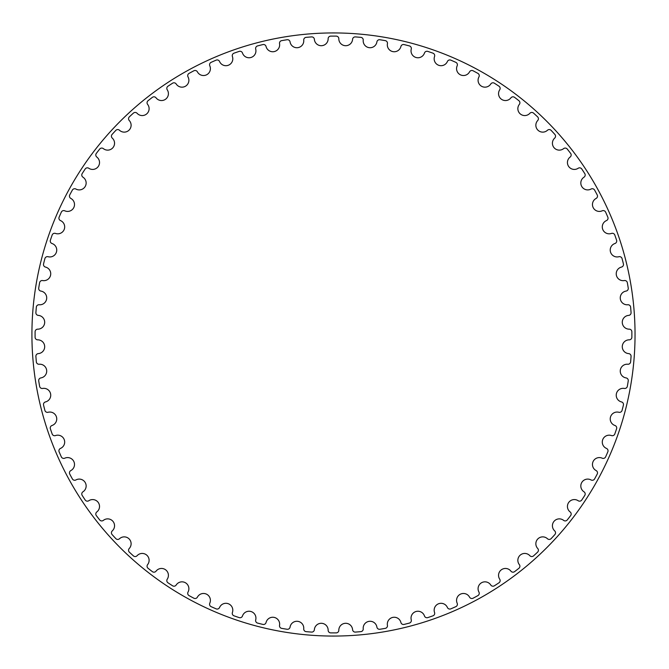 <?xml version="1.0" encoding="UTF-8"?>
<svg xmlns="http://www.w3.org/2000/svg" width="669" height="669" viewBox="0 0 669 669"><rect width="100%" height="100%" fill="white"/><g stroke="black" fill="none" stroke-linecap="round" stroke-linejoin="round"><path stroke-width="1" d="M328.144 38.76A6.899 6.899 0 0 1 321.538 45.701A6.899 6.899 0 0 1 314.371 39.329A2.617 2.617 0 0 0 311.57 36.912A298.391 298.391 0 0 0 306.109 37.364A2.617 2.617 0 0 0 303.743 40.207A6.899 6.899 0 0 1 297.73 47.675A6.899 6.899 0 0 1 290.062 41.913A2.617 2.617 0 0 0 287.068 39.739A298.391 298.391 0 0 0 281.666 40.642A2.617 2.617 0 0 0 279.542 43.669A6.899 6.899 0 0 1 274.165 51.605A6.899 6.899 0 0 1 266.053 46.496A2.617 2.617 0 0 0 262.892 44.58A298.391 298.391 0 0 0 257.573 45.918A2.617 2.617 0 0 0 255.709 49.113A6.899 6.899 0 0 1 251.009 57.475A6.899 6.899 0 0 1 242.496 53.052A2.617 2.617 0 0 0 239.184 51.396A298.391 298.391 0 0 0 234.008 53.177A2.617 2.617 0 0 0 232.411 56.514A6.899 6.899 0 0 1 228.413 65.228A6.899 6.899 0 0 1 219.566 61.523A2.617 2.617 0 0 0 216.129 60.151A298.391 298.391 0 0 0 211.111 62.351A2.617 2.617 0 0 0 209.798 65.813A6.899 6.899 0 0 1 206.537 74.828A6.899 6.899 0 0 1 197.414 71.867A2.617 2.617 0 0 0 193.876 70.78A298.391 298.391 0 0 0 189.059 73.389A2.617 2.617 0 0 0 188.031 76.943A6.899 6.899 0 0 1 185.522 86.192A6.899 6.899 0 0 1 176.19 83.993A2.617 2.617 0 0 0 172.577 83.207A298.391 298.391 0 0 0 167.986 86.201A2.617 2.617 0 0 0 167.258 89.83A6.899 6.899 0 0 1 165.527 99.263A6.899 6.899 0 0 1 156.044 97.841A2.617 2.617 0 0 0 152.373 97.356A298.391 298.391 0 0 0 148.05 100.718A2.617 2.617 0 0 0 147.623 104.389A6.899 6.899 0 0 1 146.67 113.931A6.899 6.899 0 0 1 137.103 113.304A2.617 2.617 0 0 0 133.407 113.12A298.391 298.391 0 0 0 129.376 116.832A2.617 2.617 0 0 0 129.259 120.529A6.899 6.899 0 0 1 129.092 130.112A6.899 6.899 0 0 1 119.508 130.271A2.617 2.617 0 0 0 115.812 130.396A298.391 298.391 0 0 0 112.099 134.427A2.617 2.617 0 0 0 112.283 138.123A6.899 6.899 0 0 1 112.919 147.69A6.899 6.899 0 0 1 103.377 148.643A2.617 2.617 0 0 0 99.698 149.07A298.391 298.391 0 0 0 96.336 153.393A2.617 2.617 0 0 0 96.821 157.056A6.899 6.899 0 0 1 98.243 166.539A6.899 6.899 0 0 1 88.81 168.279A2.617 2.617 0 0 0 85.18 169.006A298.391 298.391 0 0 0 82.187 173.597A2.617 2.617 0 0 0 82.981 177.21A6.899 6.899 0 0 1 85.172 186.542A6.899 6.899 0 0 1 75.923 189.051A2.617 2.617 0 0 0 72.369 190.08A298.391 298.391 0 0 0 69.76 194.896A2.617 2.617 0 0 0 70.847 198.434A6.899 6.899 0 0 1 73.807 207.549A6.899 6.899 0 0 1 64.793 210.819A2.617 2.617 0 0 0 61.331 212.132A298.391 298.391 0 0 0 59.131 217.149A2.617 2.617 0 0 0 60.503 220.586A6.899 6.899 0 0 1 64.207 229.434A6.899 6.899 0 0 1 55.494 233.431A2.617 2.617 0 0 0 52.157 235.028A298.391 298.391 0 0 0 50.376 240.204A2.617 2.617 0 0 0 52.031 243.516A6.899 6.899 0 0 1 56.455 252.029A6.899 6.899 0 0 1 48.093 256.729A2.617 2.617 0 0 0 44.898 258.594A298.391 298.391 0 0 0 43.56 263.904A2.617 2.617 0 0 0 45.475 267.073A6.899 6.899 0 0 1 50.585 275.185A6.899 6.899 0 0 1 42.649 280.562A2.617 2.617 0 0 0 39.622 282.686A298.391 298.391 0 0 0 38.718 288.088A2.617 2.617 0 0 0 40.893 291.082A6.899 6.899 0 0 1 46.654 298.75A6.899 6.899 0 0 1 39.187 304.763A2.617 2.617 0 0 0 36.343 307.13A298.391 298.391 0 0 0 35.892 312.59A2.617 2.617 0 0 0 38.309 315.392A6.899 6.899 0 0 1 44.681 322.558A6.899 6.899 0 0 1 37.74 329.165A2.617 2.617 0 0 0 35.097 331.757A298.391 298.391 0 0 0 35.097 337.243A2.617 2.617 0 0 0 37.74 339.835A6.899 6.899 0 0 1 44.681 346.442A6.899 6.899 0 0 1 38.309 353.608A2.617 2.617 0 0 0 35.892 356.41A298.391 298.391 0 0 0 36.343 361.87A2.617 2.617 0 0 0 39.187 364.237A6.899 6.899 0 0 1 46.654 370.25A6.899 6.899 0 0 1 40.893 377.918A2.617 2.617 0 0 0 38.718 380.912A298.391 298.391 0 0 0 39.622 386.314A2.617 2.617 0 0 0 42.649 388.438A6.899 6.899 0 0 1 50.585 393.815A6.899 6.899 0 0 1 45.475 401.927A2.617 2.617 0 0 0 43.56 405.096A298.391 298.391 0 0 0 44.898 410.406A2.617 2.617 0 0 0 48.093 412.271A6.899 6.899 0 0 1 56.455 416.971A6.899 6.899 0 0 1 52.031 425.484A2.617 2.617 0 0 0 50.376 428.796A298.391 298.391 0 0 0 52.157 433.972A2.617 2.617 0 0 0 55.494 435.569A6.899 6.899 0 0 1 64.207 439.566A6.899 6.899 0 0 1 60.503 448.414A2.617 2.617 0 0 0 59.131 451.851A298.391 298.391 0 0 0 61.331 456.868A2.617 2.617 0 0 0 64.793 458.181A6.899 6.899 0 0 1 73.807 461.451A6.899 6.899 0 0 1 70.847 470.566A2.617 2.617 0 0 0 69.76 474.104A298.391 298.391 0 0 0 72.369 478.92A2.617 2.617 0 0 0 75.923 479.949A6.899 6.899 0 0 1 85.172 482.458A6.899 6.899 0 0 1 82.981 491.79A2.617 2.617 0 0 0 82.187 495.403A298.391 298.391 0 0 0 85.18 499.994A2.617 2.617 0 0 0 88.81 500.721A6.899 6.899 0 0 1 98.243 502.461A6.899 6.899 0 0 1 96.821 511.944A2.617 2.617 0 0 0 96.336 515.607A298.391 298.391 0 0 0 99.698 519.93A2.617 2.617 0 0 0 103.377 520.357A6.899 6.899 0 0 1 112.919 521.31A6.899 6.899 0 0 1 112.283 530.877A2.617 2.617 0 0 0 112.099 534.573A298.391 298.391 0 0 0 115.812 538.604A2.617 2.617 0 0 0 119.508 538.729A6.899 6.899 0 0 1 129.092 538.888A6.899 6.899 0 0 1 129.259 548.471A2.617 2.617 0 0 0 129.376 552.168A298.391 298.391 0 0 0 133.407 555.88A2.617 2.617 0 0 0 137.103 555.696A6.899 6.899 0 0 1 146.67 555.069A6.899 6.899 0 0 1 147.623 564.611A2.617 2.617 0 0 0 148.05 568.282A298.391 298.391 0 0 0 152.373 571.644A2.617 2.617 0 0 0 156.044 571.159A6.899 6.899 0 0 1 165.527 569.737A6.899 6.899 0 0 1 167.258 579.17A2.617 2.617 0 0 0 167.986 582.799A298.391 298.391 0 0 0 172.577 585.793A2.617 2.617 0 0 0 176.19 585.007A6.899 6.899 0 0 1 185.522 582.808A6.899 6.899 0 0 1 188.031 592.057A2.617 2.617 0 0 0 189.059 595.611A298.391 298.391 0 0 0 193.876 598.22A2.617 2.617 0 0 0 197.414 597.133A6.899 6.899 0 0 1 206.537 594.172A6.899 6.899 0 0 1 209.798 603.187A2.617 2.617 0 0 0 211.111 606.649A298.391 298.391 0 0 0 216.129 608.849A2.617 2.617 0 0 0 219.566 607.477A6.899 6.899 0 0 1 228.413 603.773A6.899 6.899 0 0 1 232.411 612.486A2.617 2.617 0 0 0 234.008 615.823A298.391 298.391 0 0 0 239.184 617.604A2.617 2.617 0 0 0 242.496 615.948A6.899 6.899 0 0 1 251.009 611.525A6.899 6.899 0 0 1 255.709 619.887A2.617 2.617 0 0 0 257.573 623.082A298.391 298.391 0 0 0 262.892 624.42A2.617 2.617 0 0 0 266.053 622.505A6.899 6.899 0 0 1 274.165 617.395A6.899 6.899 0 0 1 279.542 625.331A2.617 2.617 0 0 0 281.666 628.358A298.391 298.391 0 0 0 287.068 629.261A2.617 2.617 0 0 0 290.062 627.087A6.899 6.899 0 0 1 297.73 621.325A6.899 6.899 0 0 1 303.743 628.793A2.617 2.617 0 0 0 306.109 631.636A298.391 298.391 0 0 0 311.57 632.088A2.617 2.617 0 0 0 314.371 629.671A6.899 6.899 0 0 1 321.538 623.299A6.899 6.899 0 0 1 328.144 630.24A2.617 2.617 0 0 0 330.737 632.882A298.391 298.391 0 0 0 336.223 632.882A2.617 2.617 0 0 0 338.815 630.24A6.899 6.899 0 0 1 345.421 623.299A6.899 6.899 0 0 1 352.588 629.671A2.617 2.617 0 0 0 355.39 632.088A298.391 298.391 0 0 0 360.85 631.636A2.617 2.617 0 0 0 363.217 628.793A6.899 6.899 0 0 1 369.229 621.325A6.899 6.899 0 0 1 376.898 627.087A2.617 2.617 0 0 0 379.892 629.261A298.391 298.391 0 0 0 385.294 628.358A2.617 2.617 0 0 0 387.418 625.331A6.899 6.899 0 0 1 392.795 617.395A6.899 6.899 0 0 1 400.907 622.505A2.617 2.617 0 0 0 404.076 624.42A298.391 298.391 0 0 0 409.386 623.082A2.617 2.617 0 0 0 411.251 619.887A6.899 6.899 0 0 1 415.959 611.525A6.899 6.899 0 0 1 424.464 615.948A2.617 2.617 0 0 0 427.775 617.604A298.391 298.391 0 0 0 432.96 615.823A2.617 2.617 0 0 0 434.549 612.486A6.899 6.899 0 0 1 438.555 603.773A6.899 6.899 0 0 1 447.394 607.477A2.617 2.617 0 0 0 450.831 608.849A298.391 298.391 0 0 0 455.848 606.649A2.617 2.617 0 0 0 457.161 603.187A6.899 6.899 0 0 1 460.431 594.172A6.899 6.899 0 0 1 469.546 597.133A2.617 2.617 0 0 0 473.083 598.22A298.391 298.391 0 0 0 477.9 595.611A2.617 2.617 0 0 0 478.929 592.057A6.899 6.899 0 0 1 481.437 582.808A6.899 6.899 0 0 1 490.77 585.007A2.617 2.617 0 0 0 494.383 585.793A298.391 298.391 0 0 0 498.974 582.799A2.617 2.617 0 0 0 499.701 579.17A6.899 6.899 0 0 1 501.441 569.737A6.899 6.899 0 0 1 510.924 571.159A2.617 2.617 0 0 0 514.586 571.644A298.391 298.391 0 0 0 518.91 568.282A2.617 2.617 0 0 0 519.336 564.611A6.899 6.899 0 0 1 520.29 555.069A6.899 6.899 0 0 1 529.856 555.696A2.617 2.617 0 0 0 533.553 555.88A298.391 298.391 0 0 0 537.583 552.168A2.617 2.617 0 0 0 537.709 548.471A6.899 6.899 0 0 1 537.868 538.888A6.899 6.899 0 0 1 547.451 538.729A2.617 2.617 0 0 0 551.147 538.604A298.391 298.391 0 0 0 554.86 534.573A2.617 2.617 0 0 0 554.676 530.877A6.899 6.899 0 0 1 554.049 521.31A6.899 6.899 0 0 1 563.591 520.357A2.617 2.617 0 0 0 567.262 519.93A298.391 298.391 0 0 0 570.632 515.607A2.617 2.617 0 0 0 570.139 511.944A6.899 6.899 0 0 1 568.717 502.461A6.899 6.899 0 0 1 578.15 500.721A2.617 2.617 0 0 0 581.779 499.994A298.391 298.391 0 0 0 584.773 495.403A2.617 2.617 0 0 0 583.987 491.79A6.899 6.899 0 0 1 581.787 482.458A6.899 6.899 0 0 1 591.036 479.949A2.617 2.617 0 0 0 594.599 478.92A298.391 298.391 0 0 0 597.2 474.104A2.617 2.617 0 0 0 596.121 470.566A6.899 6.899 0 0 1 593.152 461.451A6.899 6.899 0 0 1 602.175 458.181A2.617 2.617 0 0 0 605.629 456.868A298.391 298.391 0 0 0 607.828 451.851A2.617 2.617 0 0 0 606.457 448.414A6.899 6.899 0 0 1 602.752 439.566A6.899 6.899 0 0 1 611.466 435.569A2.617 2.617 0 0 0 614.803 433.972A298.391 298.391 0 0 0 616.584 428.796A2.617 2.617 0 0 0 614.928 425.484A6.899 6.899 0 0 1 610.513 416.971A6.899 6.899 0 0 1 618.867 412.271A2.617 2.617 0 0 0 622.061 410.406A298.391 298.391 0 0 0 623.408 405.096A2.617 2.617 0 0 0 621.484 401.927A6.899 6.899 0 0 1 616.375 393.815A6.899 6.899 0 0 1 624.311 388.438A2.617 2.617 0 0 0 627.338 386.314A298.391 298.391 0 0 0 628.241 380.912A2.617 2.617 0 0 0 626.067 377.918A6.899 6.899 0 0 1 620.305 370.25A6.899 6.899 0 0 1 627.773 364.237A2.617 2.617 0 0 0 630.616 361.87A298.391 298.391 0 0 0 631.068 356.41A2.617 2.617 0 0 0 628.651 353.608A6.899 6.899 0 0 1 622.279 346.442A6.899 6.899 0 0 1 629.22 339.835A2.617 2.617 0 0 0 631.862 337.243A298.391 298.391 0 0 0 631.862 331.757A2.617 2.617 0 0 0 629.22 329.165A6.899 6.899 0 0 1 622.279 322.558A6.899 6.899 0 0 1 628.651 315.392A2.617 2.617 0 0 0 631.068 312.59A298.391 298.391 0 0 0 630.616 307.13A2.617 2.617 0 0 0 627.773 304.763A6.899 6.899 0 0 1 620.305 298.75A6.899 6.899 0 0 1 626.067 291.082A2.617 2.617 0 0 0 628.241 288.088A298.391 298.391 0 0 0 627.338 282.686A2.617 2.617 0 0 0 624.311 280.562A6.899 6.899 0 0 1 616.375 275.185A6.899 6.899 0 0 1 621.484 267.073A2.617 2.617 0 0 0 623.408 263.904A298.391 298.391 0 0 0 622.061 258.594A2.617 2.617 0 0 0 618.867 256.729A6.899 6.899 0 0 1 610.513 252.029A6.899 6.899 0 0 1 614.928 243.516A2.617 2.617 0 0 0 616.584 240.204A298.391 298.391 0 0 0 614.803 235.028A2.617 2.617 0 0 0 611.466 233.431A6.899 6.899 0 0 1 602.752 229.434A6.899 6.899 0 0 1 606.457 220.586A2.617 2.617 0 0 0 607.828 217.149A298.391 298.391 0 0 0 605.629 212.132A2.617 2.617 0 0 0 602.175 210.819A6.899 6.899 0 0 1 593.152 207.549A6.899 6.899 0 0 1 596.121 198.434A2.617 2.617 0 0 0 597.2 194.896A298.391 298.391 0 0 0 594.599 190.08A2.617 2.617 0 0 0 591.036 189.051A6.899 6.899 0 0 1 581.787 186.542A6.899 6.899 0 0 1 583.987 177.21A2.617 2.617 0 0 0 584.773 173.597A298.391 298.391 0 0 0 581.779 169.006A2.617 2.617 0 0 0 578.15 168.279A6.899 6.899 0 0 1 568.717 166.539A6.899 6.899 0 0 1 570.139 157.056A2.617 2.617 0 0 0 570.632 153.393A298.391 298.391 0 0 0 567.262 149.07A2.617 2.617 0 0 0 563.591 148.643A6.899 6.899 0 0 1 554.049 147.69A6.899 6.899 0 0 1 554.676 138.123A2.617 2.617 0 0 0 554.86 134.427A298.391 298.391 0 0 0 551.147 130.396A2.617 2.617 0 0 0 547.451 130.271A6.899 6.899 0 0 1 537.868 130.112A6.899 6.899 0 0 1 537.709 120.529A2.617 2.617 0 0 0 537.583 116.832A298.391 298.391 0 0 0 533.553 113.12A2.617 2.617 0 0 0 529.856 113.304A6.899 6.899 0 0 1 520.29 113.931A6.899 6.899 0 0 1 519.336 104.389A2.617 2.617 0 0 0 518.91 100.718A298.391 298.391 0 0 0 514.586 97.356A2.617 2.617 0 0 0 510.924 97.841A6.899 6.899 0 0 1 501.441 99.263A6.899 6.899 0 0 1 499.701 89.83A2.617 2.617 0 0 0 498.974 86.201A298.391 298.391 0 0 0 494.383 83.207A2.617 2.617 0 0 0 490.77 83.993A6.899 6.899 0 0 1 481.437 86.192A6.899 6.899 0 0 1 478.929 76.943A2.617 2.617 0 0 0 477.9 73.389A298.391 298.391 0 0 0 473.083 70.78A2.617 2.617 0 0 0 469.546 71.867A6.899 6.899 0 0 1 460.431 74.828A6.899 6.899 0 0 1 457.161 65.813A2.617 2.617 0 0 0 455.848 62.351A298.391 298.391 0 0 0 450.831 60.151A2.617 2.617 0 0 0 447.394 61.523A6.899 6.899 0 0 1 438.555 65.228A6.899 6.899 0 0 1 434.549 56.514A2.617 2.617 0 0 0 432.96 53.177A298.391 298.391 0 0 0 427.775 51.396A2.617 2.617 0 0 0 424.464 53.052A6.899 6.899 0 0 1 415.959 57.475A6.899 6.899 0 0 1 411.251 49.113A2.617 2.617 0 0 0 409.386 45.918A298.391 298.391 0 0 0 404.076 44.58A2.617 2.617 0 0 0 400.907 46.496A6.899 6.899 0 0 1 392.795 51.605A6.899 6.899 0 0 1 387.418 43.669A2.617 2.617 0 0 0 385.294 40.642A298.391 298.391 0 0 0 379.892 39.739A2.617 2.617 0 0 0 376.898 41.913A6.899 6.899 0 0 1 369.229 47.675A6.899 6.899 0 0 1 363.217 40.207A2.617 2.617 0 0 0 360.85 37.364A298.391 298.391 0 0 0 355.39 36.912A2.617 2.617 0 0 0 352.588 39.329A6.899 6.899 0 0 1 345.421 45.701A6.899 6.899 0 0 1 338.815 38.76A2.617 2.617 0 0 0 336.223 36.118A298.391 298.391 0 0 0 330.737 36.118A2.617 2.617 0 0 0 328.144 38.76M635.04 334.5A301.56 301.56 0 0 0 182.704 73.339A301.56 301.56 0 0 0 182.704 595.661A301.56 301.56 0 0 0 635.04 334.5A301.56 301.56 0 0 1 182.704 595.661A301.56 301.56 0 0 1 182.704 73.339A301.56 301.56 0 0 1 635.04 334.5"/></g></svg>
